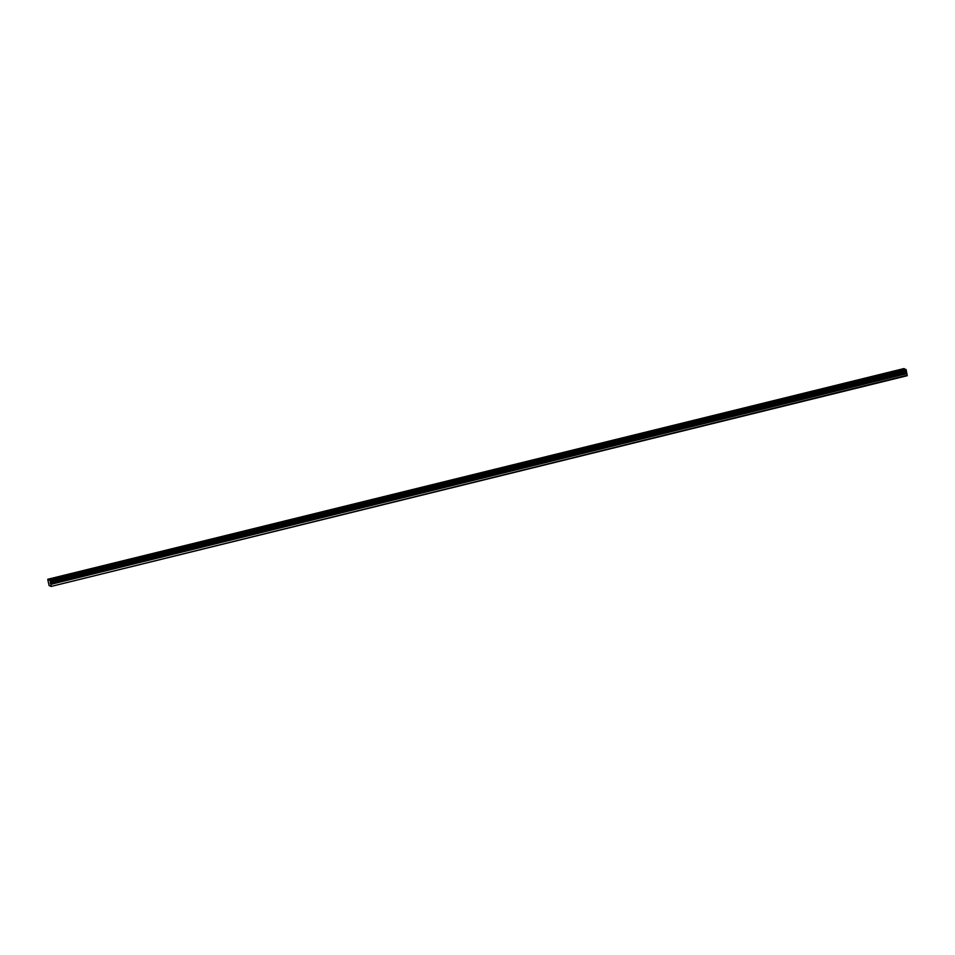 <?xml version="1.0" encoding="UTF-8"?>
<svg xmlns="http://www.w3.org/2000/svg" width="955" height="955" viewBox="0 0 955 955"><rect width="100%" height="100%" fill="white"/><g stroke="black" fill="none" stroke-linecap="round" stroke-linejoin="round"><path stroke-width="1.43" d="M47.869 580.043L49.087 585.522L51.093 586.454L907.19 375.721L906.188 369.752L49.887 580.413L47.762 579.279L47.869 580.043M900.505 370.564L898.022 370.683L900.505 370.564M54.483 578.814L52 578.933L54.483 578.814M74.621 573.848L72.138 573.967L74.621 573.848M94.772 568.894L92.277 569.013L94.772 568.894M114.91 563.939L112.427 564.059L114.91 563.939M135.049 558.973L132.566 559.093L135.049 558.973M155.199 554.019L152.716 554.139L155.199 554.019M175.338 549.065L172.855 549.185L175.338 549.065M195.489 544.099L193.006 544.219L195.489 544.099M215.627 539.145L213.144 539.265L215.627 539.145M235.766 534.191L233.283 534.299L235.766 534.191M255.916 529.225L253.433 529.345L255.916 529.225M276.055 524.271L273.572 524.39L276.055 524.271M296.205 519.305L293.722 519.425L296.205 519.305M316.344 514.351L313.861 514.47L316.344 514.351M336.494 509.397L333.999 509.516L336.494 509.397M356.633 504.431L354.15 504.55L356.633 504.431M376.771 499.477L374.288 499.596L376.771 499.477M396.922 494.523L394.439 494.642L396.922 494.523M417.06 489.557L414.577 489.676L417.06 489.557M437.211 484.603L434.728 484.722L437.211 484.603M457.35 479.649L454.867 479.768L457.35 479.649M477.5 474.683L475.005 474.802L477.5 474.683M497.639 469.729L495.156 469.848L497.639 469.729M517.777 464.775L515.294 464.882L517.777 464.775M537.928 459.809L535.445 459.928L537.928 459.809M558.066 454.855L555.583 454.974L558.066 454.855M578.217 449.889L575.722 450.008L578.217 449.889M598.355 444.935L595.872 445.054L598.355 444.935M618.494 439.98L616.011 440.1L618.494 439.98M638.644 435.014L636.161 435.134L638.644 435.014M658.783 430.06L656.3 430.18L658.783 430.06M678.933 425.106L676.45 425.226L678.933 425.106M699.072 420.14L696.589 420.26L699.072 420.14M719.222 415.186L716.728 415.306L719.222 415.186M739.361 410.232L736.878 410.352L739.361 410.232M759.5 405.266L757.017 405.386L759.5 405.266M779.65 400.312L777.167 400.432L779.65 400.312M799.789 395.358L797.306 395.466L799.789 395.358M819.939 390.392L817.456 390.511L819.939 390.392M840.078 385.438L837.595 385.557L840.078 385.438M860.216 380.472L857.733 380.591L860.216 380.472M880.367 375.518L877.884 375.637L880.367 375.518M47.762 579.279L904.027 368.749M905.865 369.597L904.206 368.702L48.108 579.434M49.947 580.282L906.104 369.585M51.093 586.454L907.25 375.243M51.152 585.976L50.006 580.306M47.822 579.303L903.919 368.582M905.77 369.43L49.672 580.151M50.078 580.473L906.188 369.752M906.307 370.385L50.197 581.106M906.319 371.029L50.221 581.762M906.94 373.632L50.83 584.365M906.355 372.355L50.257 583.087M50.388 583.565L906.486 372.844"/></g></svg>
